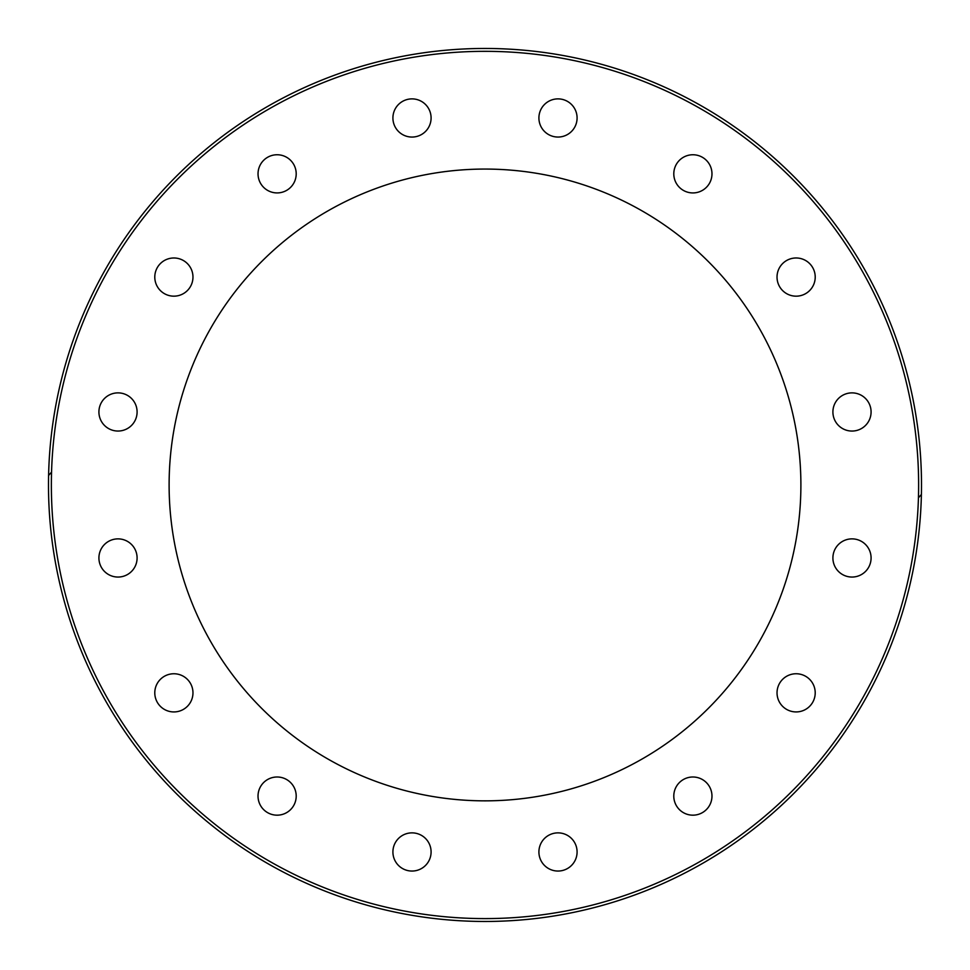 <?xml version="1.0" encoding="UTF-8"?>
<svg xmlns="http://www.w3.org/2000/svg" width="970" height="970" viewBox="0 0 970 970"><rect width="100%" height="100%" fill="white"/><g stroke="black" fill="none" stroke-linecap="round" stroke-linejoin="round"><path stroke-width="1.45" d="M675.253 166.537A19.085 19.085 0 0 1 700.194 156.206A19.085 19.085 0 0 1 710.525 181.147A19.085 19.085 0 0 1 685.584 191.478A19.085 19.085 0 0 1 675.253 166.537M782.62 263.573A19.085 19.085 0 0 1 809.623 263.573A19.085 19.085 0 0 1 809.623 290.576A19.085 19.085 0 0 1 782.62 290.576A19.085 19.085 0 0 1 782.62 263.573M844.688 394.329A19.085 19.085 0 0 1 869.629 404.66A19.085 19.085 0 0 1 859.299 429.601A19.085 19.085 0 0 1 834.358 419.27A19.085 19.085 0 0 1 844.688 394.329M851.999 538.871A19.085 19.085 0 0 1 871.084 557.956A19.085 19.085 0 0 1 851.999 577.053A19.085 19.085 0 0 1 832.903 557.956A19.085 19.085 0 0 1 851.999 538.871M803.427 675.205A19.085 19.085 0 0 1 813.757 700.146A19.085 19.085 0 0 1 788.816 710.476A19.085 19.085 0 0 1 778.486 685.535A19.085 19.085 0 0 1 803.427 675.205M706.378 782.584A19.085 19.085 0 0 1 706.378 809.586A19.085 19.085 0 0 1 679.388 809.586A19.085 19.085 0 0 1 679.388 782.584A19.085 19.085 0 0 1 706.378 782.584M575.634 844.652A19.085 19.085 0 0 1 565.304 869.593A19.085 19.085 0 0 1 540.363 859.262A19.085 19.085 0 0 1 550.693 834.321A19.085 19.085 0 0 1 575.634 844.652M431.092 851.951A19.085 19.085 0 0 1 411.995 871.048A19.085 19.085 0 0 1 392.911 851.951A19.085 19.085 0 0 1 411.995 832.866A19.085 19.085 0 0 1 431.092 851.951M294.747 803.39A19.085 19.085 0 0 1 269.805 813.721A19.085 19.085 0 0 1 259.475 788.78A19.085 19.085 0 0 1 284.416 778.449A19.085 19.085 0 0 1 294.747 803.39M187.38 706.342A19.085 19.085 0 0 1 160.377 706.342A19.085 19.085 0 0 1 160.377 679.352A19.085 19.085 0 0 1 187.38 679.352A19.085 19.085 0 0 1 187.38 706.342M125.312 575.598A19.085 19.085 0 0 1 100.371 565.267A19.085 19.085 0 0 1 110.701 540.326A19.085 19.085 0 0 1 135.642 550.657A19.085 19.085 0 0 1 125.312 575.598M118 431.044A19.085 19.085 0 0 1 98.916 411.959A19.085 19.085 0 0 1 118 392.874A19.085 19.085 0 0 1 137.097 411.959A19.085 19.085 0 0 1 118 431.044M166.573 294.71A19.085 19.085 0 0 1 156.243 269.769A19.085 19.085 0 0 1 181.184 259.439A19.085 19.085 0 0 1 191.514 284.38A19.085 19.085 0 0 1 166.573 294.71M263.622 187.331A19.085 19.085 0 0 1 263.622 160.341A19.085 19.085 0 0 1 290.612 160.341A19.085 19.085 0 0 1 290.612 187.331A19.085 19.085 0 0 1 263.622 187.331M394.366 125.275A19.085 19.085 0 0 1 404.696 100.334A19.085 19.085 0 0 1 429.637 110.665A19.085 19.085 0 0 1 419.307 135.606A19.085 19.085 0 0 1 394.366 125.275M538.908 117.964A19.085 19.085 0 0 1 558.005 98.879A19.085 19.085 0 0 1 577.089 117.964A19.085 19.085 0 0 1 558.005 137.049A19.085 19.085 0 0 1 538.908 117.964M51.556 472.111L48.597 475.433M918.432 497.804L921.391 494.482M800.893 484.964A315.893 315.893 0 0 1 327.06 758.528A315.893 315.893 0 0 1 327.06 211.387A315.893 315.893 0 0 1 800.893 484.964M921.5 484.964A436.5 436.5 0 0 0 480.235 48.488A436.5 436.5 0 0 0 48.597 494.482A436.5 436.5 0 0 0 489.765 921.439A436.5 436.5 0 0 0 921.5 484.964A436.5 436.5 0 0 0 480.235 48.488A436.5 436.5 0 0 0 48.597 494.482A436.5 436.5 0 0 0 489.765 921.439A436.5 436.5 0 0 0 921.5 484.964M918.626 484.964A433.626 433.626 0 0 1 268.181 860.499A433.626 433.626 0 0 1 268.181 109.428A433.626 433.626 0 0 1 918.626 484.964"/></g></svg>
